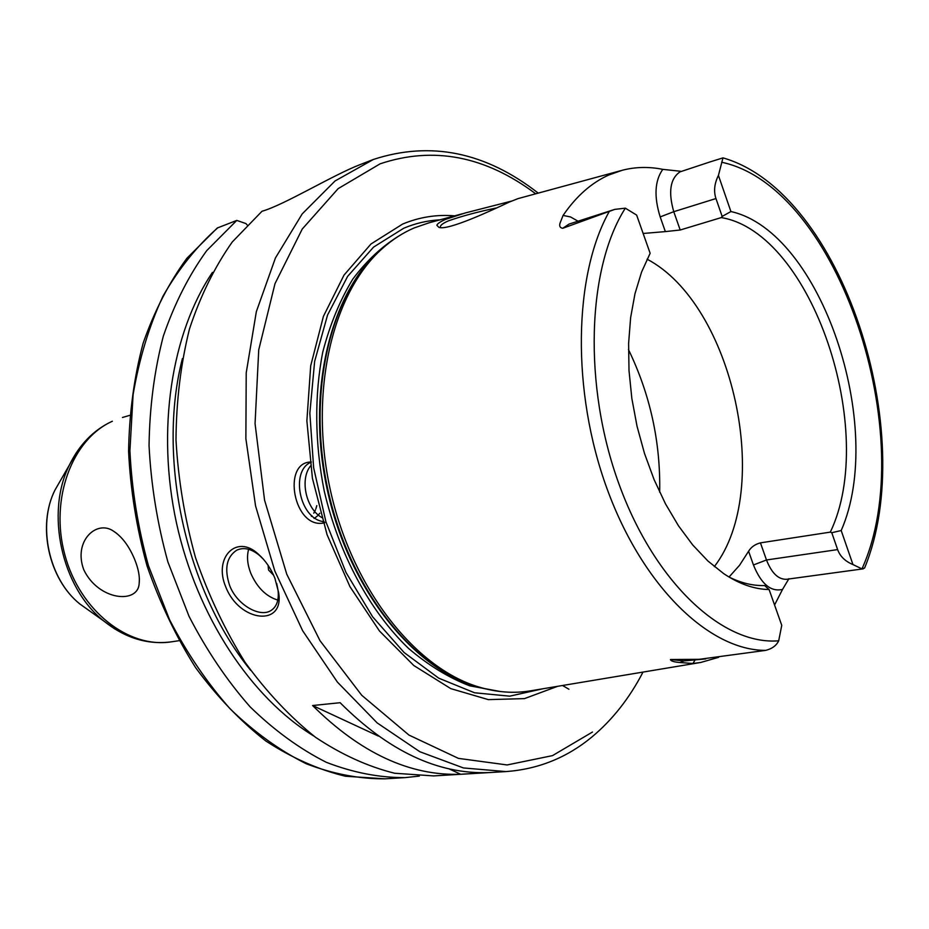 <?xml version="1.0" encoding="UTF-8"?>
<svg xmlns="http://www.w3.org/2000/svg" width="929" height="929" viewBox="0 0 929 929"><rect width="100%" height="100%" fill="white"/><g stroke="black" fill="none" stroke-linecap="round" stroke-linejoin="round"><path stroke-width="1.39" d="M496.249 208.003C477.889 211.8 461.876 216.109 448.231 220.928C443.516 223.018 440.903 224.841 440.381 226.432L440.543 227.535M620.735 170.681L518.045 198.609L509.301 202.057C491.069 210.686 447.848 230.787 438.929 227.373L436.851 225.259C437.466 223.61 440.346 221.671 445.467 219.407L465.255 212.962L511.507 201.105M263.557 559.386L259.586 555.507C251.329 548.691 243.688 546.937 236.651 550.247C226.525 557.005 224.179 568.734 229.614 585.433C236.872 604.825 259.516 617.564 270.594 610.759C276.587 607.148 279.083 600.378 278.073 590.438L276.703 583.47M274.891 578.233L278.595 592.47C284.797 627.191 239.473 622.407 225.747 586.873C213.24 557.563 236.663 533.629 258.285 554.102C265.415 560.431 270.943 568.478 274.891 578.233M83.773 569.744C72.985 540.992 96.883 519.23 113.652 531.26C122.105 536.776 129.119 546.171 134.67 559.444C138.456 568.85 139.954 576.839 139.164 583.389C138.293 604.256 98.555 600.808 83.773 569.744M562.742 228.29L614.835 209.373L569.105 224.063L562.742 228.29C560.059 227.86 559.142 226.165 560.001 223.239L563.079 215.435C576.212 196.263 591.436 182.804 608.739 175.035L622.291 170.251C635.506 166.86 648.999 166.57 662.783 169.357L680.481 171.25M614.835 209.373L625.345 208.166L636.644 215.098L650.137 253.269L641.567 272.081L634.995 293.669L630.628 317.625L628.608 343.428L629.003 370.532L631.825 398.344L637.027 426.202L644.505 453.48L654.062 479.55L665.478 503.832L678.472 525.791L692.732 544.975L707.921 561.011L723.691 573.623C739.147 583.981 754.278 589.288 769.096 589.543L764.579 585.537C753.036 585.909 741.156 583.064 728.963 577.002M711.01 161.6L679.935 171.9C670.181 178.693 668.137 191.955 673.769 211.696L680.191 230.009L721.287 217.583L722.158 216.422L715.957 198.551C713.553 191.269 714.378 183.559 718.431 175.407L722.983 157.872L709.837 161.983M268.086 565.308L268.527 569.988L273.637 575.295M248.647 549.306C246.649 556.401 247.358 564.367 250.76 573.205C257.031 587.465 266.042 596.43 277.794 600.099M643.135 233.469L665.35 231.6L660.182 216.91C653.865 196.588 654.736 180.737 662.783 169.357M680.191 230.009L665.35 231.6M788.918 578.686L782.555 589.381C770.896 592.179 761.188 584.039 753.442 564.971L748.588 551.245C751.155 547.053 755.103 544.255 760.445 542.861L830.329 532.12C878.462 431.671 812.016 232.703 721.287 217.583M748.588 551.245L739.53 565.308L729.033 577.037M714.343 566.609C773.718 489.571 733.202 304.387 647.083 259.179M557.563 686.334L524.467 698.62L488.317 699.618L450.774 688.621L413.788 665.512L379.473 631L349.931 586.617L327.078 534.721L312.423 478.342L306.872 420.895L310.692 365.84L323.408 316.371L344.009 275.112L370.996 243.979L402.629 224.063C419.42 217.072 436.758 214.344 454.641 215.853M699.154 662.725L531.318 690.7C514.26 693.708 496.562 692.407 478.249 686.821C414.462 667.591 351.545 587.36 330.236 489.56C308.765 391.794 332.443 292.623 382.376 248.519C392.34 239.601 402.977 232.726 414.288 227.884L428.977 222.832L462.375 213.751M718.64 657.314L700.768 662.458L692.918 663.48L680.005 662.528C673.943 662.029 670.761 661.03 670.459 659.509L683.872 660.937L699.189 659.323L670.459 659.509M769.096 589.543L781.754 625.333L778.699 640.789C776.412 645.574 772.069 648.779 765.659 650.381L699.189 659.323M340.13 702.707L312.597 705.529C360.661 753.129 410.014 776.04 460.656 774.252L488.457 772.591C437.861 774.368 388.415 751.073 340.13 702.707M359.755 164.758C332.698 175.163 284.216 204.961 261.99 211.266L232.273 241.97C214.692 266.902 200.443 295.863 189.504 328.866C180.795 363.75 176.289 400.759 175.987 439.893C178.217 479.573 184.732 518.823 195.52 557.655C208.607 595.466 225.12 630.361 245.082 662.319C266.611 691.989 290.103 716.979 315.535 737.301C341.593 754.627 367.954 766.599 394.616 773.242L433.576 775.912L505.957 771.581L463.432 767.946L419.873 751.747L377.162 722.913L337.378 682.072L302.622 630.698L274.821 571.01L255.556 505.899L245.871 438.685L246.22 372.843L256.346 311.645L275.448 257.937L302.215 213.891L335.032 180.981L373.388 159.463L359.755 164.758M316.801 505.631L315.895 508.744M315.442 509.928L313.77 513.191M311.923 515.769L311.389 516.361M314.048 518.382L314.699 517.999M315.303 517.604L317.312 516.025M317.892 515.456L319.785 513.238M718.431 175.407L730.914 211.545C821.248 231.518 886.44 427.305 841.198 530.54L852.961 564.565C845.204 561.36 840.095 556.366 837.621 549.596L831.78 532.712L841.198 530.54M723.203 157.93C842.324 192.326 919.849 433.901 864.597 568.037L861.961 568.885L852.961 564.565M831.78 532.712L830.329 532.12M730.914 211.545L722.158 216.422M212.439 272.406C171.435 333.163 156.188 429.906 176.522 523.19C196.994 616.438 251.236 697.981 313.863 736.07M247.114 224.888L245.93 223.575L236.79 220.417L206.784 250.563C188.993 275.089 174.513 303.609 163.33 336.124C154.365 370.508 149.604 407.007 149.046 445.618C151.032 484.775 157.303 523.526 167.87 561.871L189.052 616.357C206.621 650.381 226.966 680.539 250.087 706.818C274.334 730.403 299.742 748.89 326.311 762.303C353.032 772.649 379.346 777.747 405.23 777.608L419.362 776.087M236.79 220.417L217.281 228L186.938 258.204C168.997 282.683 154.388 311.029 143.124 343.254C134.078 377.279 129.236 413.324 128.585 451.401C130.466 489.989 136.621 528.16 147.049 565.912C159.8 602.677 176.011 636.644 195.705 667.777C217.026 696.704 240.39 721.101 265.799 740.982C291.915 757.959 318.461 769.711 345.437 776.238L385.001 778.827C359.128 778.978 332.849 773.938 306.175 763.731C279.675 750.481 254.349 732.215 230.183 708.908C207.167 682.943 186.926 653.157 169.473 619.538L148.443 565.703C137.991 527.8 131.802 489.49 129.909 450.774L133.102 394.604C139.234 358.699 149.186 325.905 162.958 296.235C178.623 268.876 196.948 246.022 217.909 227.675M782.555 589.381L774.565 604.988M568.908 689.237L562.544 685.497M312.597 705.529L378.428 736.093M448.788 768.747L460.656 774.252M323.071 522.504L324.267 521.877M311.389 462.015C281.243 461.492 293.738 530.738 324.778 522.737M309.996 462.712C290.661 472.048 299.661 517.987 322.769 521.506M311.11 465.336C299.544 477.854 305.409 508.569 321.957 517.616M715.957 198.551L673.769 211.696L660.182 216.91M659.683 492.219C660.635 442.192 650.242 394.651 628.48 349.594M60.64 480.212L54.962 490.082C37.09 525.349 48.923 579.441 79.894 604.013L89.172 610.62M114.731 628.945L103.7 620.944C61.523 587.558 45.149 512.703 69.536 464.767L76.213 452.887M112.374 421.243C72.044 439.196 49.551 499.07 64.856 554.845C79.743 610.736 128.527 648.802 171.528 641.811C147.583 645.005 124.974 638.049 103.7 620.944L79.894 604.013C48.656 579.127 36.974 525.733 54.962 490.082L69.536 464.767C79.511 444.48 93.608 430.046 111.852 421.441L112.374 421.243M535.719 193.801C485.275 155.979 433.413 145.992 380.124 163.818L338.156 188.633L302.239 229.045L274.996 283.67L258.738 349.838L255.057 423.636L264.568 500.174L286.759 574.215L319.994 640.673L361.753 695.298L408.957 735.071L458.427 758.378L507.129 764.95L552.488 755.625L592.47 732.04M542.582 688.83L509.673 696.169L474.522 692.767L438.743 678.17L404.127 652.553L372.599 616.775L345.983 572.438L325.916 521.819L313.642 467.728L309.845 413.219L314.641 361.381L327.565 315.001L347.643 276.354L373.551 247.114L403.72 228.244C415.46 223.285 427.549 220.487 439.998 219.836M485.728 688.9C418.793 675.65 349.768 593.352 327.356 490.187C304.654 387.091 333.012 283.496 388.299 243.503M500.685 691.582L469.737 685.823C448.777 677.775 428.385 665.315 408.551 648.43C369.893 611.282 338.946 554.218 324.209 490.884C314.722 443.087 314.316 395.022 322.781 352.033C329.958 324.523 339.956 300.218 352.799 279.106C366.99 260.201 382.98 245.442 400.771 234.828M482.07 687.948L475.137 685.997C411.675 666.859 349.141 587.174 327.983 490.059C306.651 392.967 330.201 294.447 379.891 250.563L385.372 245.906M765.659 650.381C709.663 650.59 642.914 587.047 607.16 489.049C571.265 391.202 573.541 274.821 609.378 211.289M861.961 568.885C921.313 438.058 838.736 186.834 721.647 162.25M250.621 670.32C185.742 590.565 156.757 458.113 182.421 358.548M625.345 208.166C587.093 268.028 582.936 385.593 619.109 484.404C655.096 583.4 723.343 645.597 778.699 640.789M563.079 215.435L570.557 216.956L578.012 221.195M760.445 542.861L766.483 559.978L837.621 549.596M753.442 564.971L766.483 559.978C771.674 573.181 778.386 579.615 786.631 579.29L863.285 568.838M680.005 662.528L683.872 660.937L705.761 658.916M695.066 660.031L692.918 663.48M278.073 590.438L278.595 592.47M116.752 533.409L113.652 531.26M271.558 610.179L270.594 610.759M505.957 771.581C538.065 769.235 566.585 757.809 591.518 737.312M482.116 687.959L478.249 686.821M385.407 245.871L382.376 248.519M178.983 640.708L171.528 641.811M129.688 415.379L122.454 417.481M405.23 777.608L385.001 778.827M591.819 737.069C612.42 719.882 629.479 698.225 643.007 672.085M538.228 193.116C485.519 152.019 430.58 140.802 373.412 159.451M259.586 555.519L258.285 554.102M139.164 583.389L139.385 578.976"/></g></svg>
